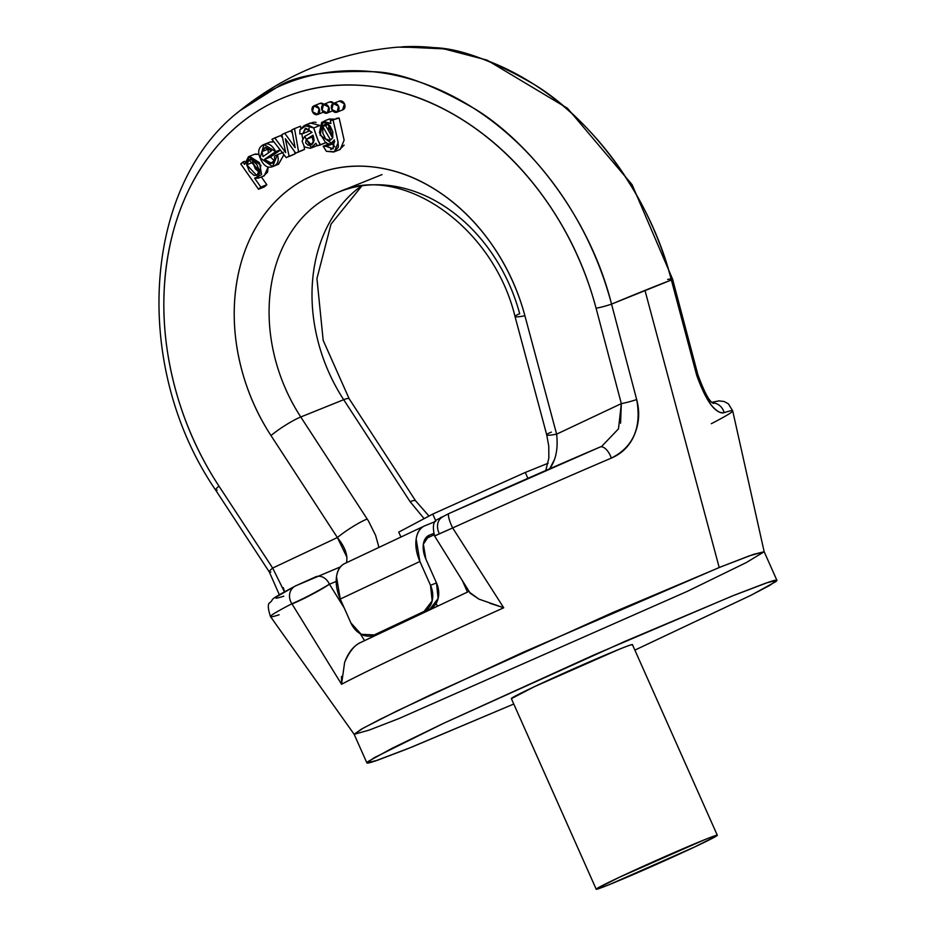 <?xml version="1.0" encoding="UTF-8"?>
<svg xmlns="http://www.w3.org/2000/svg" width="936" height="936" viewBox="0 0 936 936"><rect width="100%" height="100%" fill="white"/><g stroke="black" fill="none" stroke-linecap="round" stroke-linejoin="round"><path stroke-width="1.4" d="M310.179 122.979L319.597 125.365M732.654 411.103A252.966 7.067 156 0 0 724.078 412.671C720.662 413.806 716.192 411.044 710.693 404.399L696.7 375.336L671.381 279.993A281.385 7.862 156 0 0 644.974 290.394L719.199 567.52L749.443 555.808L764.174 551.76L746.343 562.536L687.305 591.353L399.11 718.485L369.205 730.08L354.159 734.315L363.484 727.986L397.11 710.88L523.002 652.333L719.199 567.52L644.974 290.394A281.385 7.862 156 0 0 611.547 304.106L636.667 399.532C639.99 411.77 639.183 423.669 634.222 435.24C629.612 445.945 621.972 453.574 611.313 458.113A252.966 7.067 156 0 0 452.661 527.939L503.72 607.78A234.152 6.54 156 0 0 341.558 684.263L291.892 603.755A252.966 7.067 156 0 0 270.492 616.461M284.404 591.798L272.668 568.058L337.381 537.545L272.668 568.058L218.965 486.112C197.005 452.579 181.467 416.204 172.353 376.997C163.238 337.779 161.437 299.52 166.936 262.197C172.446 224.886 184.72 192.126 203.767 163.917C222.826 135.72 246.811 114.8 275.734 101.158C304.645 87.516 335.708 82.485 368.901 86.042C402.094 89.61 434.222 101.427 465.274 121.504C496.326 141.582 523.318 167.965 546.226 200.678C569.135 233.38 585.76 269.24 596.092 308.26A12.531 1.205 -14.8 0 0 611.547 304.106L671.381 279.993C649.022 191.225 587.141 116.626 534.596 84.72C493.249 60.688 459.658 48.333 433.824 47.642L397.788 47.139C338.762 52.369 286.147 73.546 239.944 110.67L276.565 87.551C294.302 75.5 326.781 70.235 373.99 71.756C399.754 72.481 433.345 84.837 474.763 108.833C527.389 140.704 589.341 215.28 611.547 304.106A12.531 1.205 165.2 0 1 596.092 308.26L621.328 403.627A12.531 1.205 -14.8 0 0 636.667 399.532L611.547 304.106A282.227 222.394 -112 0 0 236.551 113.502M217.222 490.078A12.531 1.895 -33.2 0 1 215.631 490.078A12.531 1.895 -33.2 0 1 218.965 486.112A269.907 212.694 68 0 1 275.734 101.158A269.907 212.694 68 0 1 596.092 308.26L621.328 403.627L556.616 434.152A25.05 2.363 165 0 1 546.729 434.877A25.05 2.363 -15 0 0 556.616 434.152L524.909 315.771C517.9 289.587 506.68 265.531 491.248 243.606C475.827 221.68 457.681 203.989 436.808 190.546C415.947 177.103 394.36 169.205 372.072 166.83C349.783 164.467 328.922 167.86 309.5 177.021C290.078 186.17 273.967 200.21 261.156 219.141C248.344 238.06 240.072 260.044 236.34 285.094C232.608 310.132 233.778 335.825 239.838 362.173C245.899 388.51 256.277 412.963 270.972 435.532A25.05 3.732 146.9 0 1 300.772 416.988L343.688 399.695A25.05 3.732 -33.1 0 1 349.198 398.83A25.05 3.732 146.9 0 0 343.688 399.695A156.569 123.376 -112 0 1 361.624 185.808A156.569 123.376 -112 0 0 343.688 399.695L410.108 501.696L424.125 518.649L410.108 501.696L343.688 399.695L300.772 416.988L368.456 520.989L375.57 535.31L378.963 547.408L375.57 535.31L368.456 520.989L300.772 416.988A156.569 123.376 68 0 1 339.803 191.611A156.569 123.376 68 0 1 519.691 313.747A25.05 2.363 165 0 0 515.022 316.508A25.05 2.363 -15 0 0 524.909 315.771A181.619 143.114 -112 0 0 309.5 177.021A181.619 143.114 -112 0 0 270.972 435.532A25.05 3.732 -33.1 0 1 300.772 416.988A156.569 123.376 68 0 1 339.803 191.611M438.855 532.596A12.531 9.875 68 0 1 442.693 516.941L440.645 517.491M448.941 513.548L599.894 447.115A240.681 6.727 156 0 0 448.941 513.548M283.819 596.173C276.717 598.49 274.213 598.747 276.307 596.946L295.975 585.69L315.409 576.974L295.975 585.69A12.531 11.29 62.7 0 0 295.238 586.041A12.531 11.29 62.7 0 0 291.892 603.755C303.592 598.689 316.099 592.172 329.425 584.204L344.202 607.909M776.903 580.32L766.069 583.023L733.976 595.296L624.955 641.371L443.734 723.247L374.014 757.821L366.877 762.875L377.255 760.336L408.049 748.601L513.77 704.024L411.84 747.08L374.985 761.097C367.403 763.6 365.11 763.729 368.105 761.495L392.242 748.203L443.734 723.247L594.442 654.744L731.929 596.127L768.795 582.098C776.365 579.606 778.658 579.478 775.675 581.712L751.526 595.004L634.877 650.11L751 595.261L769.766 585.374L776.903 580.32L764.174 551.725L753.34 554.428L721.246 566.701L612.214 612.776L431.005 694.652L380.039 719.339L361.284 729.226L354.136 734.28L270.527 616.648A252.966 7.067 -24 0 1 291.892 603.755L341.558 684.263A234.152 6.54 -24 0 1 503.72 607.78L452.661 527.939L434.667 535.965M632.069 645.056C633.918 643.675 629.612 645.091 619.152 649.303L534.035 686.848L511.372 698.654M432.748 514.075L398.724 532.128L432.748 514.075L525.283 472.446L432.748 514.075L435.825 520.966L432.748 514.075M548.122 463.238L525.283 472.446L527.904 478.331L525.283 472.446L548.122 463.238M402.737 46.8A282.227 222.394 68 0 1 671.381 279.993A12.531 1.205 -14.8 0 0 672.563 279.103A12.531 1.205 165.2 0 1 671.381 279.993L696.7 375.336A12.531 1.205 -14.8 0 0 697.811 374.482A12.531 1.205 165.2 0 1 696.7 375.336C706.177 401.497 715.303 413.946 724.078 412.671A252.966 7.067 -24 0 1 732.701 410.881A252.966 7.067 -24 0 1 711.302 423.704M712.811 402.854A12.531 12.098 72 0 1 724.078 412.671A12.531 12.098 -108 0 0 712.811 402.854M667.614 279.431A12.531 1.205 165.2 0 1 671.1 278.928M410.108 501.696A25.05 3.732 -33.1 0 1 415.607 500.83A25.05 3.732 146.9 0 0 410.108 501.696M277.395 154.744L283.362 152.346L277.395 154.744L272.645 166.596L260.103 157.927L263.975 144.495L275.71 151.644L280.156 149.854L275.71 151.644L264.443 159.412L275.71 151.644C271.966 144.671 267.825 142.401 263.273 144.823C258.523 147.373 257.482 151.784 260.161 158.09C263.297 165.438 267.286 168.34 272.13 166.784C277.641 165.017 279.396 161.004 277.395 154.744L274.505 156.148L277.395 154.744M283.9 154.662L278.6 164.198L272.645 166.596M263.975 144.495L269.942 142.096L273.92 141.827M285.714 152.626L281.888 134.585L285.714 152.626L274.81 137.908L280.777 135.509L282.578 137.955L280.777 135.509L271.931 139.277L286.194 157.611L289.107 156.242L285.34 138.739L295.694 153.13L298.596 151.772L294.512 128.618L291.798 129.905L294.512 128.618L298.596 151.772L295.694 153.13L285.34 138.739L289.107 156.242L286.194 157.611L271.931 139.277L274.81 137.908L285.714 152.626M342.19 131.297L339.125 117.994L330.314 120.779L330.923 123.435L321.68 122.347L319.433 132.701L325.623 142.681C329.718 144.904 332.654 143.98 334.421 139.885L331.379 143.103L320.065 135.135L323.224 121.434L330.923 123.435L330.314 120.779L339.125 117.994L336.27 118.381L339.125 117.994L344.132 140.154L340.295 149.374L334.339 151.772L326.36 151.304L333.649 152.018L338.177 147.514C338.621 145.887 337.978 141.278 336.235 133.696L333.157 120.393L338.165 142.553L334.339 151.772M270.41 157.014L264.443 159.412L270.41 157.014L280.379 150.134L270.41 157.014L274.482 160.91M330.689 149.561L331.402 149.269L330.689 149.561M264.443 159.412L271.92 163.402L274.693 160.29L274.505 156.148L274.693 160.29L270.329 163.706L264.443 159.412M292.149 155.212L286.194 157.611L295.062 153.843L289.107 156.242L295.062 153.843L294.594 151.62L295.062 153.843L292.149 155.212M379.443 632.853A20.873 16.45 -112 0 0 380.203 632.525L424.113 611.407L374.236 634.924L361.226 634.304L350.86 622.885L340.259 599.052L419.901 561.483L430.513 585.316L432.163 600.853L424.113 611.407L430.08 608.997L374.236 634.924A20.873 16.45 68 0 1 373.487 635.251A20.873 16.45 68 0 1 350.86 622.885L340.259 599.052L419.901 561.483L430.513 585.316L436.48 582.917L438.118 598.455L430.08 608.997A20.873 16.45 -112 0 0 436.48 582.917L425.868 559.085L436.48 582.917L430.513 585.316A20.873 16.45 68 0 1 424.113 611.407L379.138 632.97M315.912 143.278L311.349 147.958L304.703 136.399L302.082 141.079L304.411 146.964L310.307 148.297L315.912 143.278L317.374 145.77L320.475 144.893L318.041 140.412L313.735 127.951L319.702 125.541L313.735 127.951L307.593 124.652L299.894 129.87L304.282 125.482L313.735 127.951C316.976 138.083 319.223 143.734 320.475 144.893L326.442 142.483L317.374 145.77L315.912 143.278M310.916 145.022L314.145 140.33L313.431 136.539L314.145 140.33L312.25 144.179L308.225 145.326L305.627 142.88L306.236 139.417L312.998 135.205L313.431 136.539L312.998 135.205L306.236 139.417L313.338 136.27M328.723 124.149L322.768 126.547L325.915 124.043L329.987 125.752L332.818 131.812L332.736 137.873L324.897 124.301L322.768 126.547L330.584 140.084L332.736 137.873L329.671 140.33L325.716 138.949L322.826 133.216L322.768 126.547L328.723 124.149L328.782 130.806L331.8 136.656M328.548 124.628L332.9 137.428M300.479 126.22L294.512 128.618L300.479 126.22L300.772 127.904L300.479 126.22M301.649 150.731L295.694 153.13L304.551 149.362L298.596 151.772L304.551 149.362L304.071 146.636L304.551 149.362L301.649 150.731M435.334 521.539L425.061 525.681C420.124 527.682 417.152 532.163 416.146 539.159L419.901 561.483A31.309 19.258 -115.2 0 1 424.371 525.985A31.309 19.258 -115.2 0 1 425.061 525.681L435.334 521.539M284.743 133.228L290.71 130.829L292.418 133.204L290.71 130.829L284.743 133.228L295.156 147.654L291.798 129.905L295.156 147.654L284.743 133.228L281.888 134.585L284.743 133.228M332.28 143.98L326.325 146.379L323.189 146.25L326.36 151.304L323.189 146.25L329.156 143.851L323.189 146.25L326.325 146.379L332.28 143.98L329.156 143.851L332.28 143.98L334.784 146.706M326.325 146.379L332.877 148.894L334.421 139.885L333.146 148.777L326.325 146.379M308.974 128.22L308.821 131.192L302.866 133.591L299.801 133.93L299.894 129.87L299.801 133.93L302.866 133.591L305.943 128.255L312.062 132.35L304.703 136.399L312.062 132.35L305.241 128.501L302.866 133.591L308.821 131.192L309.102 128.267M324.815 120.791L329.18 119.036L334.339 119.153M434.678 536.141L470.27 593.295L478.893 599.11L503.72 607.78L489.797 603.24M252.825 160.384L252.697 162.443L246.741 164.841L256.803 175.5L259.319 170.621L257.926 174.775L254.147 175.512L249.397 171.311L246.741 164.841C246.484 160.278 248.239 158.664 252.006 160.009L256.815 164.467L259.319 170.621L249.081 159.927L246.741 164.841L252.697 162.443L259.12 172.692M433.976 534.854L425.038 539.066L433.976 534.854M360.922 642.365C354.791 644.81 349.362 651.503 344.623 662.431C348.356 652.275 353.785 645.594 360.922 642.365L407.64 619.749M302.679 138.703L301.79 133.708L302.679 138.703M248.496 156.721L244.553 164.397L242.892 162.022L244.577 161.343L240.774 163.964L258.535 189.248L260.851 187.106L266.818 184.708L261.378 176.962L266.818 184.708L264.49 186.849L258.535 189.248L264.49 186.849L266.818 184.708L260.851 187.106L254.604 178.214L261.6 174.587L259.436 162.653L249.608 156.394L244.553 164.397L242.892 162.022L240.774 163.964L258.535 189.248L260.851 187.106L254.604 178.214L258.289 178.203L260.887 165.274L248.496 156.721L254.463 154.311L258.979 154.381M549.654 468.796C555.937 460.032 558.265 448.484 556.616 434.152L524.909 315.771A25.05 2.363 165 0 1 515.022 316.508L546.729 434.866A25.05 2.363 165 0 1 551.398 432.116M478.893 599.11L469.755 592.476M344.623 662.431L341.558 684.263L341.488 676.412M425.868 559.085L423.353 544.202L429.296 535.216L433.415 533.555L429.296 535.216A20.873 12.835 -115.2 0 0 428.84 535.415A20.873 12.835 -115.2 0 0 425.868 559.085M437.264 605.908L436.164 603.428L437.264 605.908M344.249 608.026L329.425 584.204L336.153 581.49L329.425 584.204A12.531 9.875 -112 0 0 315.853 576.775A12.531 9.875 68 0 1 329.425 584.204C317.339 592.465 292.477 604.387 291.892 603.755A12.531 11.29 -117.3 0 1 295.238 586.041A12.531 11.29 -117.3 0 1 295.975 585.69M360.337 633.824L364.513 640.528L360.325 633.812M346.449 562.735C348.087 555.457 345.068 547.057 337.381 537.545A25.05 3.732 -33.1 0 1 367.193 519A25.05 3.732 146.9 0 0 337.381 537.545L270.972 435.532L337.381 537.545L346.882 557.166M284.544 591.727L283.304 587.609M264.958 147.537L271.463 150.766L265.578 147.35L261.998 151.585L267.965 149.187L268.41 152.872L267.965 149.175L261.998 151.585L263.028 156.593L271.463 150.766L263.028 156.593L261.998 151.585L265.18 147.455M268.117 167.006L264.256 175.804L259.436 177.746M345.407 563.25C340.47 565.239 337.498 569.731 336.492 576.716L340.259 599.052A31.309 19.258 64.8 0 1 344.717 563.554M339.604 149.608L344.132 145.115M334.445 119.118L328.536 119.293M278.39 164.28L283.959 154.744M273.721 141.57L269.708 142.19M323.95 104.224L319.96 103.405M333.941 103.276L329.566 101.966M342.564 109.933L344.483 103.861L339.312 101.111M258.956 154.288L255.563 153.995L253.118 154.849M263.285 176.19L267.556 172.189L268.164 167.017M316.263 145.899L317.222 145.583M313.548 122.253L308.564 123.763M316.075 122.417L314.625 122.206M313.326 136.211L312.191 137.019L313.49 142.681M311.407 144.764L306.236 139.417L312.191 137.019M268.339 147.724L267.965 149.187M252.697 162.443L255.364 168.913L260.103 173.113M272.668 568.058A12.531 1.895 146.7 0 0 269.346 572.036A12.531 1.895 -33.3 0 1 272.668 568.058L218.965 486.112A12.531 1.895 146.8 0 0 215.631 490.078M279.115 614.777A252.966 7.067 -24 0 1 270.516 616.648C267.743 608.189 267.591 603.474 270.071 602.538C275.582 597.402 265.274 602.257 295.32 585.995L340.376 566.9M270.843 572.048A12.531 1.895 -33.3 0 1 269.346 572.036M400.924 537.042L398.724 532.128L400.924 537.042M694.606 846.986A66.28 1.849 -24 0 1 609.488 884.532A66.28 1.849 -24 0 1 596.759 889.2A66.28 1.849 -24 0 1 648.625 863.846A66.28 1.849 -24 0 1 716.765 835.275A66.28 1.849 -24 0 1 694.606 846.986L609.488 884.532C599.04 888.744 594.734 890.159 596.571 888.79L618.918 877.488L704.036 839.943C714.484 835.731 718.789 834.315 716.953 835.684L694.606 846.986M631.894 644.635A66.28 1.849 156 0 0 563.753 673.206A66.28 1.849 156 0 0 511.875 698.56M467.462 592.043L462.431 580.741L467.462 592.043M600.947 446.636L448.87 513.571L437.252 519.574C433.286 521.27 432.385 526.722 434.561 535.907L452.661 527.939A12.531 2.504 -114.3 0 1 448.859 513.571A12.531 2.504 65.7 0 0 452.661 527.939A252.966 7.067 -24 0 1 611.313 458.113C633.333 447.01 641.78 427.483 636.667 399.532A12.531 1.205 165.2 0 1 621.328 403.627L620.58 423.142M556.616 434.152L621.328 403.627L618.497 428.84L601.871 446.191M549.678 468.784L554.65 459.178M600.093 447.022A12.531 6.084 66.9 0 1 611.313 458.113A12.531 6.084 -113.1 0 0 600.093 447.022M322.078 110.272A4.692 3.697 68 0 1 323.645 104.352A4.692 3.697 68 0 1 328.782 107.113A4.692 3.697 68 0 1 327.214 113.034A4.692 3.697 68 0 1 322.078 110.272L327.343 112.987L328.782 107.113L323.517 104.399L322.078 110.272M333.86 103.311A4.692 3.697 -112 0 0 329.484 102.001M312.46 111.723A4.692 3.697 68 0 1 314.028 105.791A4.692 3.697 68 0 1 319.164 108.564A4.692 3.697 68 0 1 317.608 114.484A4.692 3.697 68 0 1 312.46 111.723L317.725 114.426L319.164 108.564L313.911 105.85L312.46 111.723M323.786 104.282A4.692 3.697 -112 0 0 319.866 103.451M331.824 109.418A4.692 3.697 68 0 1 333.391 103.498A4.692 3.697 68 0 1 338.528 106.259A4.692 3.697 68 0 1 336.96 112.18A4.692 3.697 68 0 1 331.824 109.418L337.089 112.133L338.528 106.259L333.263 103.557L331.824 109.418M342.927 109.781A4.692 3.697 -112 0 0 344.518 103.931A4.692 3.697 -112 0 0 339.23 101.147M712.12 402.258L719.035 400.877L724.172 401.521L728.419 403.872L732.701 410.881L764.174 551.76M382.04 174.587L339.125 191.88C399.602 163.297 492.675 224.476 515.022 316.485M366.877 762.875L354.136 734.28M713.618 403.439C709.699 402.293 704.434 392.64 697.811 374.482L672.574 279.115L632.092 184.661L567.473 108.283L487.048 60.126L444.085 48.883L401.181 46.894M361.729 186.089L331.016 224.125L316.941 278.542L323.177 340.365L349.186 398.806L415.596 500.807L428.992 516.064M271.92 163.402L272.996 162.969M373.558 635.228L379.513 632.818M311.349 147.958L317.304 145.56M305.487 125.003L310.249 123.084M332.654 142.588L334.795 141.722M249.081 159.927L250.006 159.553M469.041 591.33L359.915 642.833M279.326 594.711L269.346 572.048L215.643 490.09C131.73 367.474 142.015 185.995 239.827 110.764M344.776 563.519L424.429 525.962M596.209 889.2L511.337 698.56M717.315 835.275L632.432 644.647M545.758 470.504L548.847 458.184L548.753 446.051L546.729 434.866M323.669 104.341L329.636 101.93M327.19 113.045L333.146 110.647M314.063 105.78L320.018 103.381M317.573 114.496L323.528 112.098M333.415 103.486L339.382 101.076M336.937 112.191L342.892 109.793"/></g></svg>
